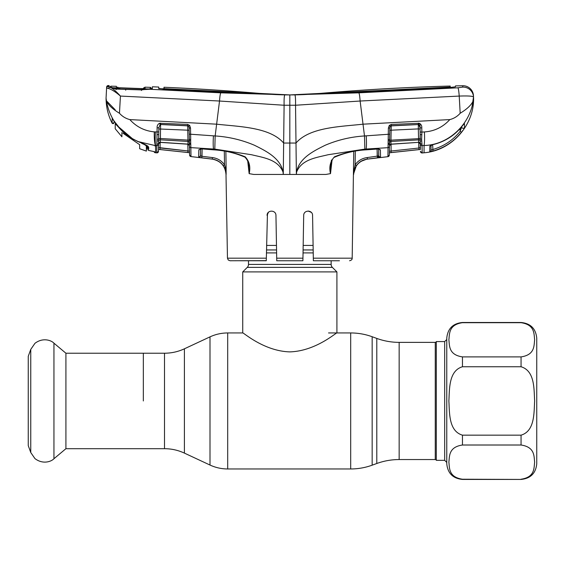 <?xml version="1.0" encoding="UTF-8"?>
<svg xmlns="http://www.w3.org/2000/svg" width="565" height="565" viewBox="0 0 565 565"><rect width="100%" height="100%" fill="white"/><g stroke="black" fill="none" stroke-linecap="round" stroke-linejoin="round"><path stroke-width="0.85" d="M143.341 400.959L143.341 353.224L143.341 400.959M436.307 459.811L435.262 459.55L435.262 342.369L399.158 342.369C391.474 342.355 384.016 341.041 376.791 338.421L372.158 336.733C365.223 334.219 358.069 332.962 350.688 332.947L328.54 332.947M331.154 260.755L331.154 264.413L248.494 264.413L248.494 260.755M331.154 264.413A4.188 4.188 0 0 0 332.375 267.379L247.272 267.379A4.188 4.188 0 0 0 248.494 264.413M332.375 267.379L336.91 271.906L336.91 332.947C336.641 332.114 315.884 351.162 289.81 351.882C263.735 351.155 243.014 332.107 242.738 332.947L227.695 332.947C221.508 332.969 215.618 334.275 210.003 336.867L210.003 465.044L184.402 453.109L184.402 348.81L210.003 336.867M247.272 267.379L242.738 271.906L242.738 332.947M336.91 271.906L242.738 271.906M313.095 245.422L303.172 245.422M276.476 245.422L266.553 245.422M521.057 322.693L462.46 322.693C448.554 324.727 449.613 333.95 448.871 339.784C449.613 345.632 448.511 354.82 462.46 356.896L521.057 356.896C534.963 354.862 533.904 345.639 534.645 339.805C533.904 333.964 535.006 324.769 521.057 322.693L521.057 322.488C530.591 323.413 535.818 328.646 536.75 338.181L536.75 463.738C535.818 473.272 530.591 478.499 521.057 479.431L462.46 479.226C448.511 477.143 449.613 467.954 448.871 462.114C449.613 456.273 448.554 447.056 462.46 445.015L521.057 445.015C535.006 447.099 533.904 456.287 534.645 462.135C533.904 467.968 534.963 477.192 521.057 479.226M521.057 366.756C534.984 370.901 533.904 389.214 534.645 400.959C533.925 412.69 534.928 431.102 521.057 435.163L462.46 435.163C448.532 431.017 449.62 412.704 448.871 400.959C449.592 389.229 448.589 370.81 462.46 366.756L521.057 366.756L521.057 356.896M462.46 479.226L462.46 479.431C452.932 478.499 447.699 473.272 446.767 463.738L446.767 338.181C447.699 328.646 452.932 323.413 462.46 322.488L462.46 322.693M444.676 341.578L444.676 460.334L436.307 460.334L436.307 341.578L444.676 341.578L446.767 339.487M65.914 353.224L65.914 448.695L53.943 458.738L53.943 343.174L65.914 353.224L164.5 353.224L164.5 448.695L65.914 448.695M30.764 452.53L30.764 349.389L28.25 356.303L28.25 445.616L30.764 452.53L34.952 458.596C43.11 464.818 51.521 461.414 53.943 458.738M302.904 260.755L276.744 260.755L276.702 258.184L302.946 258.184L302.904 260.755L303.695 215.42C303.666 209.707 312.685 209.799 312.572 215.42L313.321 258.184L352.186 258.184L353.754 151.392M332.029 160.234L330.511 173.625L325.963 174.437L296.378 174.437L296.576 172.141C301.604 159.21 316.916 157.55 328.06 154.739L364.849 149.111L388.049 147.67L388.275 134.286L364.496 135.953L364.849 149.111M285.24 105.238L295.544 105.245L295.996 143.037L289.824 143.044L289.824 174.437L296.378 174.437L295.996 143.037C309.761 127.083 340.37 126.722 363.02 124.18L360.138 101.022C359.792 96.297 359.354 93.571 358.839 92.837L289.824 94.913A298.61 298.61 0 0 1 263.664 93.769A2223.381 2223.381 0 0 0 163.984 87.257L163.956 88.825L158.73 88.606M339.459 260.755L313.363 260.755L313.321 258.184M308.179 211.056L311.223 212.306M268.41 212.32L267.076 215.42C266.97 209.799 275.974 209.714 275.953 215.42L276.702 258.184M276.193 228.959L275.953 215.42M267.45 213.697L266.285 260.755L240.189 260.755M303.695 215.42L303.454 229.129M311.386 212.468L308.843 211.112M266.285 260.635L230.075 260.755L228.232 259.992L227.462 258.184L266.327 258.184M331.019 164.309L330.511 173.625M331.005 164.415C330.518 164.45 332.503 157.635 334.551 157.204L334.494 156.802C344.629 152.684 355.201 150.318 366.212 149.718L377.561 148.92L380.393 149.767L380.542 157.381L367.391 159.097C362.772 159.726 359.1 161.908 356.388 165.651L353.386 174.437L355.103 164.782L356.388 165.651M331.507 160.022L330.221 166.647L330.49 173.632C328.922 166.95 330.257 161.336 334.494 156.802M360.138 101.022L459.218 96.071L460.185 113.261C457.368 116.432 453.914 118.544 449.818 119.589L363.02 124.18L364.496 135.953C350.794 136.836 337.693 139.936 325.193 145.262C313.667 150.996 299.175 158.023 296.533 172.12L296.576 172.141M378.656 148.327L379.066 149.174L377.561 148.92M378.804 148.934A1.568 1.476 -1 0 0 380.393 149.767L380.499 155.46M355.321 151.123L355.103 164.782C358.09 160.665 362.116 158.264 367.193 157.571L378.705 155.926L378.67 149.068L378.79 155.855A1.568 1.568 -1 0 0 380.542 157.381L380.535 157.056M353.648 174.437C354.425 165.919 359.008 160.82 367.391 159.132L367.193 157.571M388.134 144.534A1.568 1.144 1 0 0 389.511 143.425L389.306 155.135A1.568 1.568 0 0 1 387.922 156.667L367.391 159.132M378.818 157.692L377.929 156.173L377.222 156.336L377.095 149.061L377.413 157.868L380.542 157.381M378.67 148.92L378.705 155.926L380.372 157.444M389.306 155.029L387.922 156.562L388.049 147.67L387.971 152.903M284.223 97.759L284.294 96.876M158.701 87.243L158.701 87.038A2223.381 2223.381 0 0 0 152.352 86.791L152.352 88.5L141.455 89.906L115.726 89.065L109.984 87.208C112.682 88.394 116.164 91.346 120.43 96.071L219.51 101.022C219.856 96.297 220.294 93.571 220.809 92.837L148.666 89.206A1.568 1.024 -93.7 0 0 148.503 89.199L148.503 89.199A1.568 1.024 -93.7 0 0 148.305 89.242M158.701 87.038L158.723 88.345L164.401 89.178L221.459 92.208L289.824 94.913L164.931 88.684L164.012 88.557L163.998 87.271M163.956 89.157L163.998 87.307M450.199 86.05L450.15 86.989L449.239 87.095L289.824 94.913A298.61 298.61 0 0 0 315.983 93.769A2223.381 2223.381 0 0 1 450.199 86.05L450.22 87.483M221.925 91.82L221.925 92.229M357.723 91.82L357.723 92.229M289.824 174.437L283.27 174.437L283.651 143.037L289.824 143.044L289.824 94.913L358.189 92.208L449.789 87.504L455.432 86.819L455.482 85.908A2223.381 2223.381 0 0 1 462.784 85.739L462.7 87.109L457.933 87.801L358.839 92.837M462.784 85.739A10.46 10.46 0 0 1 473.456 95.654L473.527 96.982A10.46 10.431 177 0 0 462.7 87.109L462.784 85.739M449.818 119.589C442.932 127.125 434.457 131.242 424.393 131.942C424.718 137.705 424.612 142.225 424.075 145.502L424.068 152.783C451.393 150.678 474.197 125.494 473.583 98.098L473.456 95.654M472.22 105.464L473.527 96.982C472.764 96.071 467.99 95.76 459.218 96.071A10.46 0.982 -92.9 0 0 457.933 87.801M295.523 99.56L295.453 98.084M160.107 146.335L160.178 142.387L160.079 147.966L187.968 150.961L158.518 147.55L158.603 142.839L158.454 151.265L156.731 152.797L156.865 145.572L155.58 145.502L155.58 146.582L155.58 145.502L154.69 145.459L155.58 146.582L155.58 152.783L156.731 152.797L157.126 127.888C156.957 125.727 157.79 124.18 159.634 123.262L187.658 124.413L189.649 125.409L190.532 128.043L190.702 139.569L190.638 134.237L215.159 135.953L216.628 124.18C239.278 126.722 269.886 127.083 283.651 143.037L284.103 105.245L295.544 105.245C295.629 99.03 295.41 95.605 294.881 94.984M295.544 105.245L360.124 101.029L362.709 121.666M289.824 94.913L220.809 92.837M114.335 121.461A1.045 0.523 -35.4 0 1 114.292 121.411A1.045 0.523 -35.4 0 1 114.264 121.362C110.281 115.034 107.675 108.183 106.446 100.817C108.113 104.836 112.449 108.981 119.462 113.261C122.273 116.432 125.734 118.544 129.83 119.589L216.628 124.18L219.524 101.029L284.103 105.245C283.99 99.285 284.209 95.866 284.767 94.984M152.352 88.5L150.933 89.27L150.947 87.639M430.961 145.262L429.817 146.215L433.376 144.449C444.669 141.667 454.062 135.805 461.563 126.864L463.964 123.996M462.671 130.586L461.365 132.323C453.872 141.547 444.415 147.79 432.974 151.053L429.746 151.703L429.817 146.215L429.746 151.703A1.568 1.568 1 0 0 430.982 150.198L431.067 145.332M463.907 124.067A1.568 1.547 -1 0 0 464.43 123.587L464.515 127.605A1.568 1.561 -1 0 1 461.633 126.807M473.583 98.098L473.202 100.817C471.535 104.836 467.199 108.981 460.185 113.261M424.393 131.942L421.857 132.097L421.638 139.35L422.048 145.622L424.075 145.502C448.306 144.958 469.762 124.809 473.202 100.817M429.817 146.215A1.568 1.504 1 0 0 430.982 145.254M430.805 145.502L431.074 144.767L430.805 145.502L433.376 144.449M431.074 144.767L430.982 150.198L432.557 149.57C443.673 146.399 452.869 140.332 460.143 131.37L461.443 127.563M432.642 144.711L432.974 151.053M463.914 124.025L461.563 126.864C454.069 135.833 444.662 141.709 433.348 144.527M461.365 132.323L460.143 131.37L460.094 128.594M388.204 143.341A1.568 1.01 6.9 0 0 389.553 142.606L389.476 145.579A1.568 1.462 1 0 1 390.888 144.153L418.609 142.352L418.573 139.866L390.938 141.469L390.938 144.252L418.609 142.352A1.568 1.483 -1 0 1 420.325 143.793L420.311 142.881A1.568 1.342 -1 0 0 422.048 144.188M422.147 150.686L422.048 145.622L422.189 152.967L420.459 151.335M420.459 151.434A1.568 1.568 0 0 0 422.189 152.967L424.068 152.783M420.304 142.514L420.092 140.607A1.568 1.01 -18 0 0 421.652 140.911M421.638 139.35A1.568 0.798 14.3 0 1 420.063 138.587L420.092 140.607A1.568 1.448 -1 0 0 418.573 139.866L418.333 128.905L391.142 130.197L390.966 140.162L420.063 138.587L420.162 134.329A1.568 0.381 -1 0 0 421.907 134.682M420.155 133.898L419.979 123.608M378.423 134.957L388.275 134.286L388.381 128.078L389.257 125.451L391.263 124.448L419.294 123.304C421.123 124.229 421.956 125.769 421.78 127.923L420.049 127.831L418.785 124.583A1.568 1.434 -1 0 0 418.319 124.554L391.227 125.741L390.224 126.313L389.779 127.994L389.553 142.606A1.568 1.434 1 0 1 390.938 141.469L390.966 140.162L389.589 140.226A1.568 0.798 -4.2 0 1 388.24 140.968M421.78 127.923L421.857 132.097L420.12 132.005M420.332 144.174A1.568 1.483 -1 0 0 422.048 145.622L424.075 145.502M390.938 144.252L389.469 145.791L389.377 151.286L390.945 151.039L389.377 151.286L389.462 146.243A1.568 1.462 1 0 1 388.049 147.67L378.649 148.249M420.424 149.464L389.349 152.811M391.065 144.245L391.121 152.571L418.99 149.57L389.349 152.762M420.424 149.414L418.99 149.57L418.736 142.429L418.834 148.037L420.395 147.613L420.424 149.414L420.332 143.969L418.665 142.437M390.945 151.039L418.834 148.037L390.945 151.039M420.24 138.778L420.162 134.329M418.552 123.177L418.573 124.554M391.263 124.448L391.142 130.197L389.744 130.282M389.257 125.451L390.224 126.313A1.568 1.413 1 0 1 391.227 125.882L418.319 124.554L418.333 128.905L420.07 128.997M419.294 123.304L418.785 124.583M214.799 149.111L215.159 135.953C228.853 136.836 241.954 139.936 254.455 145.262C265.981 150.996 280.473 158.023 283.114 172.12L283.072 172.141C278.044 159.21 262.732 157.55 251.587 154.739L214.799 149.111L190.864 147.627L190.991 156.477L190.786 144.492A1.568 1.144 179 0 1 189.402 143.383L189.36 142.564A1.568 1.434 -1 0 0 187.976 141.427L187.686 125.713L160.594 124.455L160.411 138.503L189.324 140.184L189.24 134.145L189.324 138.955A1.568 0.65 179 0 0 190.702 139.569L190.673 140.918A1.568 0.798 -175.8 0 1 189.324 140.184L189.36 142.564A1.568 1.01 173.1 0 0 190.709 143.298L190.786 144.492M213.429 135.812C213.076 141.963 213.104 146.37 213.521 149.033L213.492 149.831L201.649 148.885L213.436 149.718C224.446 150.318 235.019 152.684 245.154 156.802C249.391 161.336 250.726 166.943 249.158 173.632L253.685 174.437L283.27 174.437L283.072 172.141M247.625 160.234L249.144 173.625L248.642 164.408C249.236 163.356 248.056 160.954 245.097 157.204L245.154 156.802M200.54 149.033L200.42 155.813L200.54 149.033L200.42 155.813L201.98 156.293L202.108 149.026L201.797 157.819L199.855 157.571M200.398 148.906A1.568 1.476 -179 0 1 198.816 149.739L201.649 148.885M200.42 155.813A1.568 1.568 -179 0 1 198.661 157.345L198.802 150.283M219.51 101.022L218.704 107.597M150.989 89.178L141.469 89.736L125.649 89.418L115.952 88.839L110.387 87.243A1.568 1.413 102.4 0 0 110.111 87.215L109.066 86.833L109.102 85.583A2223.381 2223.381 0 0 0 108.24 85.569L108.212 86.593L109.984 87.208A1.568 1.384 101.5 0 0 108.558 88.507L106.587 88.076L106.644 87.059L106.065 98.098C106.093 106.919 108.099 115.26 112.082 123.121L112.195 118.608L118.834 127.061L132.344 138.609L137.789 141.476C143.722 143.559 147.338 145.445 148.644 147.133L148.68 149.266M119.462 113.261L120.43 96.071C115.663 91.982 111.701 89.461 108.558 88.507M108.212 86.593A1.568 1.568 -177 0 0 106.587 88.076L106.065 98.098L106.446 100.817L115.218 109.815M108.24 85.569A1.568 1.568 0 0 0 106.644 87.059M111.037 87.42L110.429 86.367L110.366 87.61M116.157 89.602L115.726 89.065M125.713 90.202L125.585 89.68M141.49 90.52L141.455 89.906M147.868 147.486L147.917 149.457L147.832 146.158L148.644 147.133M150.933 87.575L150.403 88.486M155.58 152.684L155.333 152.049L155.382 152.762A1.568 1.568 -1 0 1 154.019 151.597M154.69 145.459L137.789 141.504C141.088 142.67 149.054 146.328 147.868 146.335L147.917 149.457A1.045 1.038 -1.4 0 0 148.708 150.438L154.012 151.597M155.382 145.495C154.528 142.663 154.153 138.121 154.273 131.878L158.786 131.963L158.581 143.75A1.568 1.483 1 0 1 160.298 142.302L158.581 143.927M154.605 151.759A1.568 1.561 -1 0 0 155.333 152.049M137.789 141.504L132.33 138.644L118.834 127.061M118.812 127.083L115.656 123.198M114.095 121.129L114.074 122.104L114.292 121.411L112.195 118.608L112.082 123.121C112.979 123.975 113.636 123.82 114.059 122.662L114.074 122.104A1.045 1.038 -178.9 0 1 112.096 122.556M129.83 119.589C136.433 126.857 144.584 130.953 154.273 131.878M198.725 154.464L198.711 155.043M226.085 173.603L224.764 168.328L223.239 165.644C220.52 161.908 216.861 159.726 212.256 159.104L201.797 157.819M201.98 156.293L212.454 157.579C217.511 158.264 221.537 160.665 224.517 164.775L225.386 167.741L226 174.437C225.223 165.919 220.64 160.82 212.256 159.132L190.998 156.583L189.607 155.05A1.568 1.568 0 0 0 190.998 156.583M224.305 151.116L224.517 164.775L223.239 165.644M225.866 151.392L226.127 167.749L224.764 168.328M190.532 128.043L189.134 127.958L189.24 134.145L200.78 134.929M189.607 155.05L189.437 145.537A1.568 1.462 -1 0 0 188.025 144.103L187.976 141.427L160.34 139.823L160.298 142.302L188.025 144.103L189.445 145.742L189.565 152.727L158.483 149.393M189.176 130.247L158.843 128.961M189.134 127.958L188.682 126.278A1.568 1.42 -1 0 0 187.686 125.847L160.594 124.519A1.568 1.434 1 0 0 160.128 124.54L158.864 127.796L158.786 131.963M190.673 140.918L190.709 143.298M189.402 143.383L189.416 144.216M189.437 145.537L189.565 152.684L159.923 149.506L187.792 152.494L187.968 150.961L189.536 151.215M160.079 147.966L159.923 149.506L158.49 149.351M158.864 127.669L157.126 127.888M157.275 139.308A1.568 0.798 -14.4 0 0 158.85 138.545L160.411 138.503L160.34 139.823A1.568 1.448 1 0 0 158.822 140.565A1.568 1.01 18.1 0 1 157.261 140.869M158.454 151.265L158.454 151.364A1.568 1.568 0 0 1 156.724 152.896M156.865 144.146A1.568 1.342 1 0 0 158.603 142.839M156.999 134.632A1.568 0.381 1 0 0 158.751 134.286M159.634 123.262L160.128 124.54M160.566 123.149L160.594 124.455M187.658 124.413L187.686 125.713L188.682 126.278L189.649 125.409M200.462 155.862L198.753 157.388M226.127 167.749L226.127 174.437M360.802 161.428L366.572 159.224M389.673 134.195L388.275 134.286L388.212 139.626A1.568 0.65 1 0 0 389.589 139.004M388.381 128.078L389.779 127.994M418.347 123.184L418.312 124.491M139.661 144.697L139.661 148.736L139.661 144.697L122.88 133.149M115.218 123.686L115.218 128.756L115.218 123.686L119.999 128.735L132.81 139.124C126.899 135.642 121.807 131.257 117.527 125.981M119.851 89.122L141.25 89.729M132.81 139.124L141.787 143.136M146.356 145.205L146.356 146.25C146.053 145.431 144.527 144.499 141.787 143.446M147.627 146.067L147.345 146.738L147.627 146.067L146.872 145.516L146.356 148.934M147.345 146.738L146.356 149.061M146.356 146.25L146.356 151.102L146.356 149.902L147.839 146.293M149.457 88.988L141.25 89.651M119.844 88.853L111.079 87.434M111.037 87.356L111.058 86.184A2223.381 2223.381 0 0 1 116.439 86.304L116.425 86.353M112.583 87.752L150.219 89.037M145.057 87.222L145.05 87.165A2223.381 2223.381 0 0 1 150.389 87.363L150.403 88.726M143.623 89.355L143.63 87.949L145.05 87.165L145.043 88.571L142.119 88.691L119.194 87.85L116.432 87.561L116.439 86.304M116.913 87.674L144.414 88.691M144.407 88.677A1.568 1.568 4.3 0 1 145.043 88.571M117.019 87.695A1.568 1.568 175.7 0 0 116.432 87.561M118.17 87.801L117.76 87.088L117.746 88.345M143.192 88.712L143.63 87.949M115.218 128.756L121.913 136.787L121.913 136.207M139.661 148.736L146.356 151.102M121.913 136.787L121.913 132.5M435.262 459.55L399.158 459.55C391.474 459.564 384.016 460.878 376.791 463.498L376.791 338.421M376.791 463.498L372.158 465.179L372.158 336.733M372.158 465.179C365.223 467.693 358.069 468.957 350.688 468.964L350.688 332.947M350.688 468.964L227.695 468.964L227.695 332.947M399.158 459.55L399.158 342.369M313.18 249.949L303.094 249.949M276.553 249.949L266.468 249.949M313.229 252.908L303.038 252.908M276.61 252.908L266.419 252.908M462.46 356.896L462.46 366.756M521.057 445.015L521.057 435.163M462.46 435.163L462.46 445.015M334.551 157.204C344.615 152.882 355.152 150.424 366.155 149.838L366.127 149.033C366.544 146.37 366.572 141.963 366.219 135.812M164.931 88.684L164.924 89.206M164.012 88.557L163.998 89.157M450.15 86.989L450.157 87.483M449.239 87.095L449.239 87.526M155.58 145.502C155.121 143.03 155.057 138.51 155.382 131.949M212.454 157.579L212.256 159.104M189.452 146.201A1.568 1.462 -1 0 0 190.864 147.627M187.968 150.961L187.848 144.195M156.865 145.572A1.568 1.483 1 0 0 158.574 144.124M184.402 453.109C178.088 450.185 171.456 448.716 164.5 448.695M435.262 342.369L436.307 342.1M184.402 348.81C178.088 351.734 171.456 353.203 164.5 353.224M227.695 468.964C221.508 468.95 215.618 467.643 210.003 465.044M444.676 460.334L446.767 462.431M521.057 479.431L462.46 479.431M521.057 322.488L462.46 322.488M30.764 349.389L34.952 343.315C43.11 337.1 51.521 340.497 53.943 343.174M352.186 258.184C352.285 259.448 351.416 260.303 349.573 260.755M377.505 149.026L366.155 149.838M158.716 87.074L158.744 88.641M201.698 148.998L200.137 149.139L200.547 148.298M213.492 149.838C224.496 150.424 235.033 152.882 245.097 157.204M109.836 87.102L110.253 87.441L109.836 87.102M148.708 150.445L152.084 151.187M115.684 123.262L114.292 121.411M114.074 122.104L114.059 122.676M189.24 134.145L189.324 138.955M160.248 142.387L187.983 144.202M227.462 258.184L226 174.437M118.431 87.815L118.904 87.836"/></g></svg>
